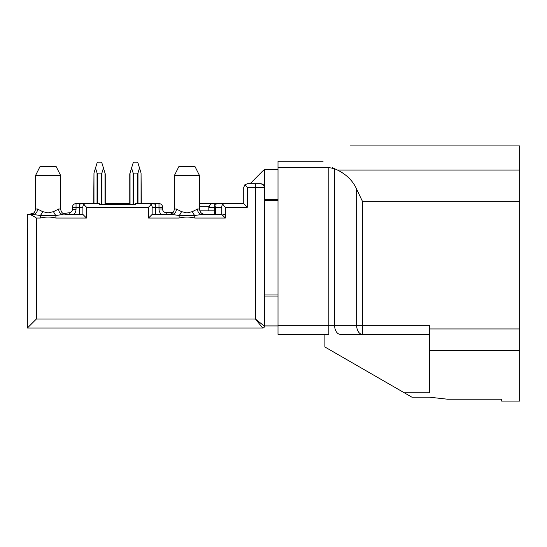 <?xml version="1.0" encoding="UTF-8"?>
<svg xmlns="http://www.w3.org/2000/svg" width="547" height="547" viewBox="0 0 547 547"><rect width="100%" height="100%" fill="white"/><g stroke="black" fill="none" stroke-linecap="round" stroke-linejoin="round"><path stroke-width="0.82" d="M278.006 169.707L264.481 169.707L262.259 171.457L263.64 170.185M260.878 183.785L263.38 184.797L264.481 187.395A3.603 3.603 0 0 0 260.878 183.785L247.353 183.785L244.803 184.845L247.353 187.395L247.353 207.231L225.357 207.231L222.465 204.339L225.357 203.621L243.743 203.621L247.353 207.231M278.006 169.659L264.433 169.659L264.481 326.244L255.47 319.031L262.683 328.05L255.47 319.031L255.47 187.395L247.353 187.395M250.054 183.785L262.259 171.457M27.35 247.805L27.35 308.214M35.466 175.669L39.972 166.657L56.204 166.657L60.71 175.669L35.466 175.669L35.466 209.029L37.545 209.029L42.625 211.634L48.088 212.899L53.551 211.634L58.632 209.029A5.408 4.52 -90 0 0 63.151 214.445L55.897 215.484L40.28 215.484A5.408 2.154 115.4 0 0 42.625 211.634M174.322 175.669L178.828 166.657L195.053 166.657L199.566 175.669L174.322 175.669L174.322 209.029L176.401 209.029L181.474 211.634L186.944 212.899L192.407 211.634L197.488 209.029A5.408 4.52 -90 0 0 202 214.445L194.753 215.484L179.136 215.484A5.408 2.154 115.4 0 0 181.474 211.634M214.65 210.834L199.874 210.834M225.357 214.445L223.005 214.445M216.523 203.792L218.253 203.621L214.732 204.366L214.65 214.445L202 214.445L221.747 214.445L225.357 218.048L194.753 218.048L194.753 215.484A5.408 2.154 64.6 0 1 192.407 211.634M58.632 209.029L60.71 209.029C61.004 212.291 62.802 214.089 66.119 214.445L82.891 214.445L82.891 206.281L83.609 204.339L86.501 203.621L99.479 203.621L99.479 204.523L135.547 204.523L135.547 203.621L148.531 203.621L151.423 204.339L152.134 206.417M148.606 203.621L155.218 204.093L155.683 205.433L155.245 207.231L152.134 207.231M86.194 203.621L76.04 203.621L76.04 209.214A7.214 7.214 0 0 1 73.797 214.445M52.068 217.487L55.897 218.048L55.897 215.484A5.408 2.154 64.6 0 1 53.551 211.634M133.119 204.523L133.119 173.009L131.581 168.004L129.776 173.871L129.776 204.523L105.25 204.523L105.25 173.871L103.451 168.004L101.913 173.009L101.913 204.523M76.04 209.214L72.43 209.214A3.603 3.603 0 0 1 69.148 212.804A41.476 41.476 0 0 0 63.431 213.727A41.476 41.476 0 0 1 69.148 212.804A3.603 3.603 0 0 0 72.43 209.214L72.43 207.231A3.603 3.603 0 0 1 76.04 203.621A3.603 3.603 0 0 0 72.43 207.231L79.342 207.231M105.25 203.621L129.776 203.621M148.531 203.621L158.992 203.621A3.603 3.603 0 0 1 162.596 207.231L162.596 209.029A3.603 3.603 0 0 0 166.206 212.639L172.941 212.639M82.891 214.445L86.501 218.048L55.897 218.048C50.755 216.749 45.551 216.749 40.28 218.048L36.369 218.048L36.369 319.031L27.35 328.05L262.683 328.05A1.805 1.805 0 0 0 264.481 326.244M194.753 218.048C189.611 216.749 184.401 216.749 179.136 218.048L179.136 215.484L171.881 214.445L155.683 214.445L155.683 205.433M176.401 209.029A5.408 4.52 -90 0 1 171.881 214.445L168.907 214.445C172.223 214.089 174.028 212.291 174.322 209.029M82.953 203.621L79.814 204.093L79.342 205.405M82.891 207.231L79.78 207.231L79.342 205.433L79.342 214.445M151.423 204.339L148.531 207.231L86.501 207.231L83.609 204.339M40.28 218.048L40.28 215.484L33.025 214.445A5.408 4.52 -90 0 0 37.545 209.029M27.35 328.05L27.35 214.445L32.758 214.445M27.35 267.743L27.767 247.77L27.35 227.867M30.406 214.431L30.953 214.445M34.406 212.386L33.087 213.542M215.819 203.963L216.352 203.833M213.18 203.621L225.043 203.621L210.643 203.737L208.824 207.231L208.824 210.834M221.747 214.445L221.747 206.281L222.465 204.339M218.253 203.621L199.566 203.621M221.747 207.231L215.409 207.231L214.732 204.366M243.743 203.621L243.743 187.395L244.803 184.845M179.136 218.048L148.531 218.048L152.134 214.445L171.881 214.445M36.369 218.048C33.333 215.956 30.926 214.759 29.155 214.445M324.891 334.361L324.891 346.983L411.918 397.19L429.484 397.19L447.521 399.214L501.62 399.214L501.62 401.081L519.65 401.081L519.65 350.593L429.484 350.593L429.484 325.342L356.651 325.342L356.651 189.214C352.986 180.948 346.607 174.568 337.52 170.076L519.65 170.076L519.65 350.593M519.65 201.31L362.422 201.31L356.651 189.214M429.484 334.361L362.422 334.361A9.019 5.771 -90 0 1 356.651 325.342L334.614 325.342L334.614 168.702L332.104 167.56M404.233 392.76L429.484 392.76L429.484 350.593M350.142 145.919L519.65 145.919L519.65 170.076M323.092 161.242C358.935 140.935 358.935 140.935 323.092 161.242L278.006 161.242L278.006 325.342L328.843 325.342L328.843 167.56L334.614 168.702L337.52 170.076M340.384 334.361L362.422 334.361L340.384 334.361A9.019 5.771 -90 0 1 334.614 325.342L328.843 325.342L328.843 334.361L278.006 334.361L278.006 325.342M328.843 167.56L278.006 167.56M30.953 214.369L30.953 213.542L33.046 213.542M131.581 168.004L133.386 162.144L137.714 162.144L139.512 168.004L137.974 173.009L137.974 203.621M141.058 203.621L141.058 173.009L139.512 168.004M141.058 173.009L141.317 203.621M133.119 173.009L133.755 173.871L133.755 204.523M137.338 203.621L137.338 173.871L133.755 173.871M137.338 173.871L137.974 173.009M93.708 203.621L93.975 173.009L93.975 203.621M97.051 203.621L97.051 173.009L95.513 168.004L93.975 173.009M95.513 168.004L97.318 162.144L101.646 162.144L103.451 168.004M97.051 173.009L97.694 173.871L97.694 203.621M101.27 204.523L101.27 173.871L97.694 173.871M101.27 173.871L101.913 173.009M199.566 206.328L208.899 206.328M197.488 209.029L199.566 209.029C199.853 212.291 201.658 214.089 204.975 214.445M166.206 214.445L166.206 212.639A3.603 3.603 0 0 1 162.596 209.029L158.992 209.029L158.992 203.621A3.603 3.603 0 0 1 162.596 207.231L155.683 207.231M264.481 187.395L255.47 187.395L255.47 183.785M36.369 319.031L255.47 319.031M86.501 207.231L86.501 218.048M225.357 207.231L225.357 218.048M148.531 218.048L148.531 207.231M69.148 212.804L69.298 214.445M161.433 214.445A7.214 7.214 0 0 1 158.992 209.029M214.65 207.231L208.824 207.231M215.409 207.231L215.409 214.445M155.245 214.445L155.245 207.231M79.78 207.231L79.78 214.445M264.481 199.532L278.006 199.532M278.006 200.619L264.481 200.619M264.481 294.99L278.006 294.99M278.006 296.071L264.481 296.071M264.481 325.903L278.006 325.903M362.422 201.31L362.422 334.361M429.484 328.952L519.65 328.952M130.042 173.009L130.042 204.523M104.99 204.523L104.99 173.009M60.71 175.669L60.71 209.029M199.566 175.669L199.566 209.029M152.134 214.445L152.134 206.287M35.466 209.029C35.172 212.291 33.374 214.089 30.058 214.445M278.006 325.95L264.481 325.95"/></g></svg>
